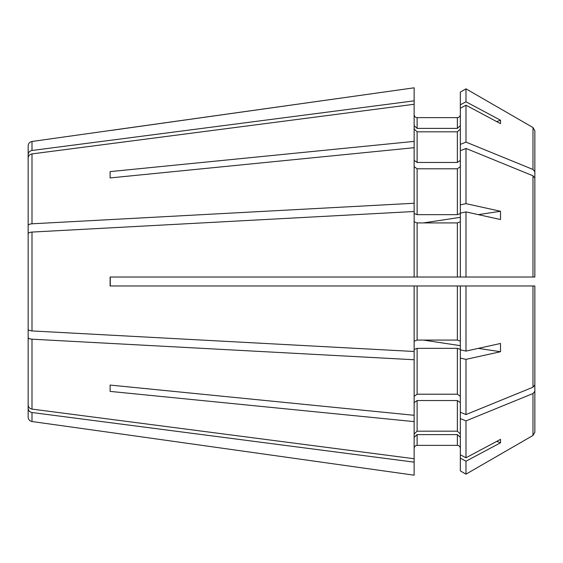 <?xml version="1.0" encoding="UTF-8"?>
<svg xmlns="http://www.w3.org/2000/svg" width="563" height="563" viewBox="0 0 563 563"><rect width="100%" height="100%" fill="white"/><g stroke="black" fill="none" stroke-linecap="round" stroke-linejoin="round"><path stroke-width="0.84" d="M534.85 261.696L534.85 171.75L532.985 169.47L465.988 142.108L460.337 144.417L460.337 92.107L465.988 88.841L460.337 92.107M460.337 104.817L465.988 101.797L465.988 88.841L532.985 127.534L465.988 88.841M28.15 248.156L28.15 225.503C28.333 224.574 29.614 224.011 32 223.807L414.136 203.25L414.136 147.703L110.116 177.929L110.116 171.602L110.116 177.929M414.136 147.703L414.136 141.383L110.116 171.602M414.136 141.383L414.136 104.268L32 153.903C29.614 154.389 28.333 155.754 28.15 157.999L28.15 225.503M460.337 114.648C460.161 116.457 459.162 117.449 457.353 117.632L417.12 117.632C415.304 117.449 414.312 116.45 414.136 114.648M414.136 125.633L417.12 128.392L417.12 117.632M417.12 128.392L457.353 128.392L460.337 125.633M28.15 192.743L28.15 154.572C28.333 152.334 29.614 150.968 32 150.483L32 141.468L414.136 87.814L414.136 104.268M534.85 249.022L534.85 130.764L532.985 127.534L534.85 130.764L534.85 171.75M460.337 108.237L465.988 105.218L500.514 123.642L500.514 120.215L496.707 121.608M414.136 129.061L417.12 131.812L457.353 131.812L460.337 129.061M460.337 166.676L457.353 168.787L417.12 168.787L414.136 166.676M465.988 148.435L460.337 150.743L460.337 204.89L465.988 203.644L465.988 148.435L532.985 175.79L534.85 178.077L534.85 277.031L414.136 277.031L414.136 203.25M28.15 154.572L28.15 145.894C28.354 143.438 29.642 141.967 32 141.468M32 412.517L32 421.532C29.642 421.033 28.354 419.562 28.15 417.106L28.15 408.428C28.333 410.666 29.614 412.032 32 412.517L414.136 462.153L414.136 351.488L32 330.931C29.614 330.727 28.333 330.164 28.15 329.235L28.15 233.765C28.333 232.836 29.614 232.273 32 232.069L414.136 211.512M534.85 301.304L534.85 391.25L532.985 393.53L465.988 420.892L465.988 457.782L460.337 454.763L460.337 412.257L465.988 414.565L532.985 387.21L534.85 384.923L534.85 285.969L534.85 301.304L534.85 285.969L465.988 285.969L465.988 351.094L460.337 349.848L460.337 285.969L110.116 285.969L110.116 277.031L414.136 277.031M465.988 285.969L460.337 285.969L465.988 285.969M414.136 458.732L32 409.097C29.614 408.611 28.333 407.246 28.15 405.001L28.15 337.497C28.333 338.426 29.614 338.989 32 339.193L414.136 359.75M28.15 314.844L28.15 337.497M465.988 420.892L460.337 418.583M28.15 370.257L28.15 408.428M534.85 313.978L534.85 432.236L532.985 435.466L465.988 474.159L460.337 470.893L460.337 458.183L465.988 461.203L500.514 442.785L496.707 441.392M460.337 213.152L465.988 211.906L465.988 277.031L460.337 277.031L460.337 204.89M414.136 213.518L417.12 214.658L457.353 214.658L460.337 213.518M465.988 203.644L500.514 211.273L478.311 214.63M460.337 217.339L423.404 222.92M414.136 475.186L110.116 432.447L414.136 475.186L414.136 462.153M534.85 391.25L534.85 432.236L532.985 435.466L465.988 474.159L460.337 470.893M460.337 448.352C460.161 446.55 459.162 445.551 457.353 445.368L417.12 445.368C415.311 445.551 414.312 446.543 414.136 448.352M414.136 437.367L417.12 434.608L457.353 434.608L460.337 437.367M460.337 454.763L460.337 458.183M32 150.483L414.136 100.847M110.116 130.553L414.136 87.814M460.337 160.356L457.353 162.461L417.12 162.461L414.136 160.356M414.136 351.488L414.136 285.969M414.136 341.22L417.12 340.08L417.12 285.969L457.353 285.969L457.353 340.08L417.12 340.08M414.136 221.78L417.12 222.92L457.353 222.92L460.337 221.78M414.136 421.617L110.116 391.398L110.116 385.071L110.116 391.398M414.136 415.297L110.116 385.071M460.337 402.644L457.353 400.539L417.12 400.539L414.136 402.644M414.136 433.939L417.12 431.188L417.12 400.539M414.136 349.482L417.12 348.342L457.353 348.342L460.337 349.482M460.337 396.324L457.353 394.213L417.12 394.213L414.136 396.324M110.116 432.447L32 421.532M457.353 340.08L460.337 341.22M460.337 433.939L457.353 431.188L417.12 431.188M465.988 457.782L500.514 439.358L500.514 442.785M465.988 351.094L500.514 343.465L500.514 351.727L478.311 348.37M460.337 349.848L460.337 358.11L465.988 359.356L500.514 351.727M460.337 345.661L423.404 340.08M110.278 277.031L110.278 285.969M465.988 211.906L500.514 219.535L500.514 211.273M460.337 144.417L460.337 150.743M465.988 101.797L500.514 120.215M465.988 142.108L465.988 105.218M460.337 412.257L460.337 358.11M465.988 414.565L465.988 359.356M465.988 474.159L465.988 461.203M32 223.807L32 153.903M457.353 128.392L457.353 117.632M417.12 214.658L417.12 168.787M417.12 162.461L417.12 131.812M32 330.931L32 232.069M417.12 277.031L417.12 222.92M32 409.097L32 339.193M417.12 394.213L417.12 348.342M417.12 445.368L417.12 434.608M457.353 214.658L457.353 168.787M457.353 162.461L457.353 131.812M457.353 277.031L457.353 222.92M457.353 431.188L457.353 400.539M457.353 394.213L457.353 348.342M457.353 445.368L457.353 434.608M532.985 169.47L532.985 127.534M532.985 277.031L532.985 175.79M532.985 387.21L532.985 285.969M532.985 435.466L532.985 393.53"/></g></svg>
